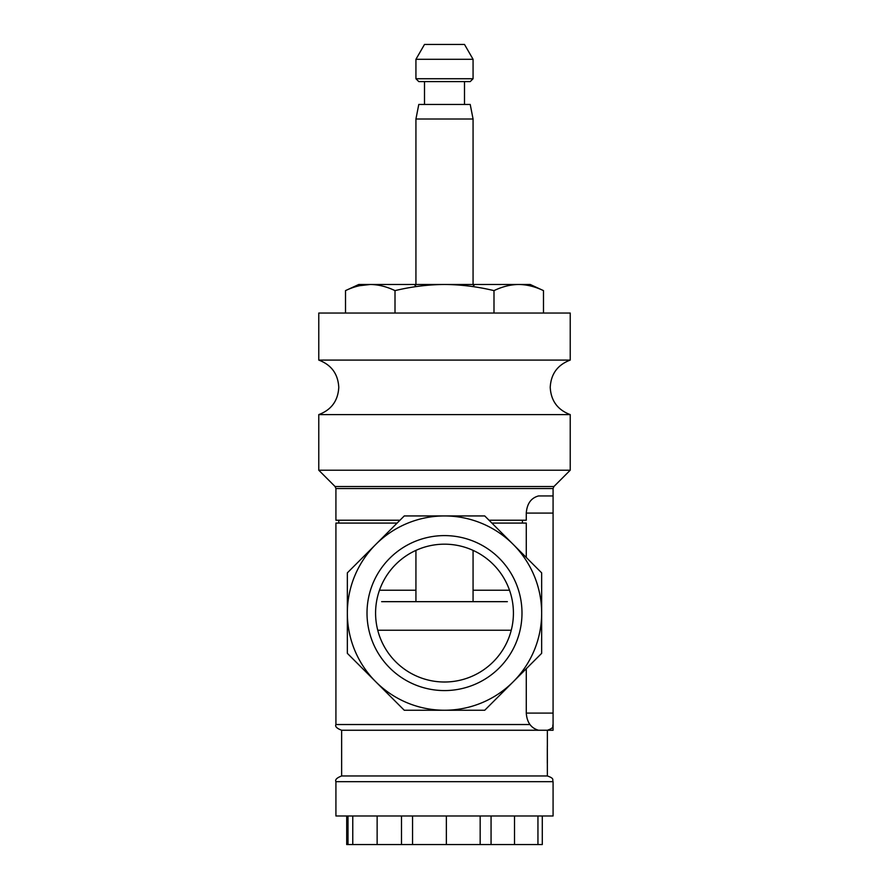 <?xml version="1.0" encoding="UTF-8"?>
<svg xmlns="http://www.w3.org/2000/svg" width="889" height="889" viewBox="0 0 889 889"><rect width="100%" height="100%" fill="white"/><g stroke="black" fill="none" stroke-linecap="round" stroke-linejoin="round"><path stroke-width="1.33" d="M473.07 119.004L470.214 104.458L418.786 104.458L415.93 119.004L473.07 119.004L473.07 284.48M470.214 81.599L418.786 81.599L415.93 78.743L473.07 78.743L470.214 81.599M473.07 59.296L464.503 44.45L424.498 44.45L415.93 59.296L473.07 59.296L473.07 78.743M345.51 313.05L345.51 290.625L358.778 284.48L370.257 284.48C378.381 284.569 386.626 286.614 395.005 290.625C411.607 286.636 428.098 284.591 444.5 284.48C460.913 284.591 477.415 286.636 493.995 290.625C502.307 286.625 510.553 284.58 518.743 284.48L530.222 284.48L543.49 290.625C535.111 286.614 526.855 284.569 518.743 284.48L370.257 284.48L359.5 285.713M395.005 313.05L395.005 290.625M493.995 313.05L493.995 290.625M345.51 290.625C353.822 286.625 362.079 284.58 370.257 284.48M543.49 313.05L543.49 290.625M444.533 844.55L377.136 844.55L377.136 815.98L377.136 844.55L352.766 844.55L352.766 815.98M480.171 815.98L480.171 844.55L446.367 844.55L446.367 815.98L446.367 844.55L444.511 844.55M401.495 815.98L401.495 844.55L347.366 844.55L347.366 815.98L347.366 844.55L346.71 844.55L346.71 815.98M412.563 844.55L412.563 815.98M542.29 815.98L542.29 844.55L514.509 844.55L514.509 815.98L514.509 844.55L491.061 844.55L491.061 815.98M537.945 815.98L537.945 844.55L480.171 844.55M348.01 815.98L348.01 844.55M381.637 601.664L507.363 601.664M375.58 613.088A68.92 68.92 0 0 1 444.5 544.179A68.92 68.92 0 0 1 513.42 613.088A68.92 68.92 0 0 1 444.5 682.007A68.92 68.92 0 0 1 375.58 613.088M367.013 613.088A77.487 77.487 0 0 1 444.5 535.6A77.487 77.487 0 0 1 521.987 613.088A77.487 77.487 0 0 1 444.5 690.575A77.487 77.487 0 0 1 367.013 613.088M529.888 724.535L335.92 724.535L335.92 523.076L397.116 523.076M491.884 523.076L526.277 523.076L526.277 557.47M553.08 488.55L553.925 486.527L335.075 486.527L335.92 488.55L553.08 488.55L553.08 495.94L538.534 495.94C531.077 497.962 526.999 503.674 526.277 513.075L526.277 520.221L489.028 520.221M399.972 520.221L335.92 520.221L335.92 488.55M335.92 724.535C334.909 726.502 336.82 728.402 341.632 730.247L553.08 730.247L553.08 495.94M341.632 775.975C336.82 777.819 334.909 779.72 335.92 781.687L553.08 781.687C551.98 779.942 555.136 778.642 547.368 775.975L341.632 775.975L341.632 730.247M547.335 746.049L547.368 775.975M547.313 763.162L547.313 748.171M547.368 762.551L547.335 748.227M553.08 781.687L553.08 815.98L335.92 815.98L335.92 781.687M484.738 710.244L444.5 710.244A97.157 97.157 0 0 0 513.197 681.796L484.738 710.244L404.262 710.244L347.343 653.337L347.343 572.849L404.262 515.942L444.5 515.942A97.157 97.157 0 0 0 375.803 681.796L347.343 653.337M347.343 572.849L404.262 515.942L484.738 515.942L488.105 519.298M444.5 710.244L404.262 710.244L375.803 681.796A97.157 97.157 0 0 0 444.5 710.244M488.139 519.332L541.657 572.849L541.657 613.088A97.157 97.157 0 0 0 513.197 544.39L541.657 572.849M484.738 515.942L513.197 544.39A97.157 97.157 0 0 0 444.5 515.942L484.738 515.942M318.773 360.089L318.773 313.05L570.227 313.05L570.227 360.089L318.773 360.089C331.364 364.834 338.031 373.913 338.776 387.348C338.031 400.783 331.364 409.873 318.773 414.607L570.227 414.607L570.227 470.214L318.773 470.214L335.075 486.527M541.657 613.088L541.657 653.337L513.197 681.796A97.157 97.157 0 0 0 541.657 613.088M553.08 730.247L538.534 730.247C531.044 728.124 526.955 722.413 526.277 713.1L526.277 668.717M522.443 523.076L522.443 520.221M415.93 590.229L379.492 590.229M509.508 590.229L473.07 590.229M377.747 630.234L511.253 630.234M526.277 513.075L553.08 513.075M553.08 713.1L526.277 713.1M415.93 119.004L415.93 284.48M415.93 550.38L415.93 601.664M473.07 550.38L473.07 601.664M424.498 81.599L424.498 104.458M415.93 59.296L415.93 78.743M464.503 81.599L464.503 104.458M473.081 286.191L474.793 284.48M415.919 286.191L414.207 284.48M553.08 724.535C551.98 726.269 555.136 727.58 547.368 730.247L547.368 746.649M338.776 523.076L338.776 520.221M570.227 414.607C557.636 409.873 550.969 400.783 550.224 387.348C550.969 373.913 557.636 364.834 570.227 360.089M553.925 486.527L570.227 470.214M318.773 414.607L318.773 470.214"/></g></svg>
